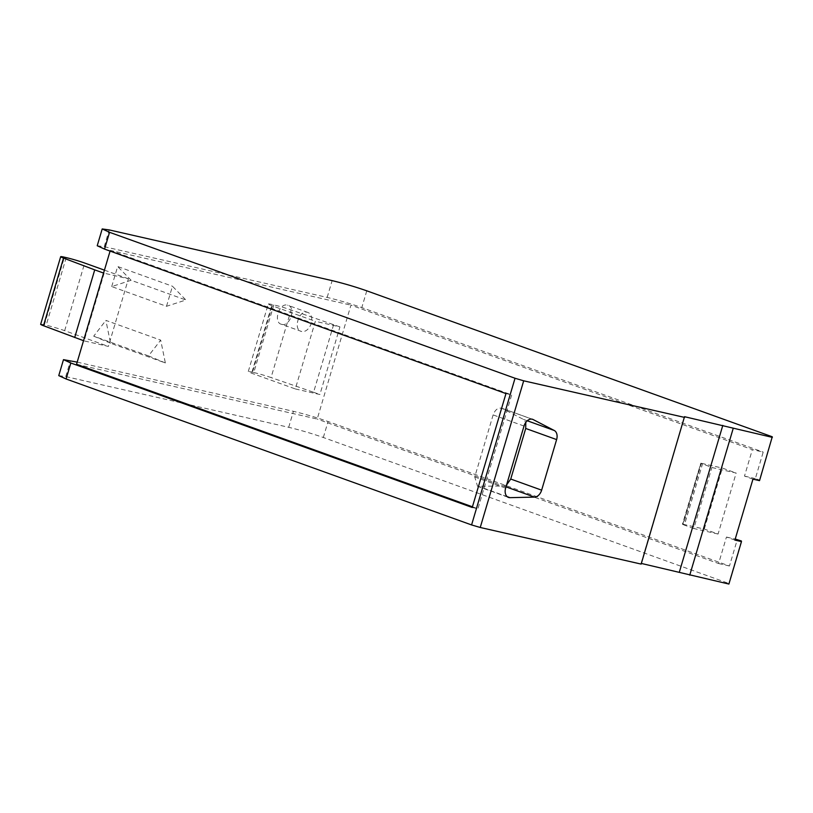 <?xml version="1.0" encoding="UTF-8"?>
<svg xmlns="http://www.w3.org/2000/svg" width="813" height="813" viewBox="0 0 813 813"><rect width="100%" height="100%" fill="white"/><g stroke="black" fill="none" stroke-linecap="round" stroke-linejoin="round"><path stroke-width="0.61" stroke-dasharray="4.07 3.05" d="M58.76 375.626L65.751 376.592L288.696 427.303C300.139 430.047 311.694 433.441 323.33 437.496L728.814 583.449L728.905 584.049M641.355 563.439L641.162 564.09M77.194 362.131L293.422 411.327C304.875 414.061 316.42 417.465 328.066 421.52L729.464 566L737.31 539.517M741.395 540.991L728.814 583.449M684.505 416.693L641.051 563.368M472.231 507.485L477.942 508.786L472.434 506.804M76.544 364.305L317.202 419.051L350.942 305.139L752.34 449.619L763.204 452.099L755.358 478.583L759.444 480.046L772.269 436.774M734.911 540.096L726.446 537.047L718.601 563.531L317.202 419.051M718.601 563.531L729.464 566M97.225 245.75L104.227 246.705L327.161 297.416C338.615 300.16 350.159 303.554 361.805 307.609L763.204 452.099M110.08 251.085L110.283 250.394L350.942 305.139M110.283 250.394L511.692 394.884L477.942 508.786M505.971 393.583L511.692 394.884M726.446 537.047L735.216 539.039M759.535 480.646L759.444 480.046M752.96 479.152L744.495 476.103L752.34 449.619M683.357 524.314L682.778 524.202L700.847 463.197L701.426 463.308L683.357 524.314L704.282 529.07L718.082 534.039L736.151 473.034L711.863 467.505L700.847 463.197L682.412 524.222L684.373 525.117L702.442 464.111M704.282 529.07L722.351 468.064L736.151 473.034M744.495 476.103L755.358 478.583M506.55 485.015L503.633 485.981L477.566 486.296L474.731 476.977L493.125 414.915C495.29 409.406 498.318 407.242 502.21 408.421L523.369 419.366L525.777 422.425M532.617 419.325L501.723 408.207L532.109 419.183M166.513 306.298L172.458 286.237L185.903 300.007L166.513 306.298L111.706 286.572L131.096 280.282L185.903 300.007M165.354 362.944L148.505 355.891L160.689 340.119L165.354 362.944L110.548 343.218L105.883 320.393L160.689 340.119M104.125 273.259L84.095 340.891L108.383 346.419L128.424 278.788L103.576 273.056M295.312 388.939L319.905 394.529L339.936 326.897L315.342 321.308L295.312 388.939L252.162 373.411A13.628 0.833 16.5 0 1 248.25 371.622L268.28 303.991A13.628 0.833 16.5 0 0 272.203 305.779L315.342 321.308M281.796 324.367C290.312 326.948 296.359 306.531 287.487 305.149C278.961 302.568 272.914 322.985 281.796 324.367L301.613 331.501A10.041 6.89 109.8 0 0 311.074 323.828A10.041 6.89 109.8 0 0 307.863 312.446A10.041 6.89 109.8 0 0 307.304 312.283C298.778 309.712 292.741 330.108 301.613 331.501M307.863 312.446L287.487 305.149M718.082 534.039L693.794 528.511L711.863 467.505M701.426 463.308L722.351 468.064M693.794 528.511L684.373 525.117M339.936 326.897L291.084 309.926A13.628 0.833 16.5 0 0 273.818 304.905L272.02 304.499A13.628 0.833 16.5 0 0 268.28 303.991M273.818 304.905L253.788 372.537L251.979 372.13A13.628 0.833 16.5 0 0 248.25 371.622M253.788 372.537A13.628 0.833 -163.5 0 1 271.054 377.557L291.084 309.926M333.635 324.631L313.594 392.262L271.054 377.557M313.594 392.262L319.905 394.529M40.65 324.316A13.628 0.833 -163.5 0 1 44.38 324.834L46.189 325.241A13.628 0.833 -163.5 0 1 64.664 330.678L108.383 346.419M83.546 340.698L84.095 340.891M104.44 270.15L128.424 278.788M148.505 355.891L93.708 336.165L105.883 320.393M93.708 336.165L110.548 343.218M111.706 286.572L117.651 266.512L172.458 286.237M131.096 280.282L117.651 266.512M65.751 376.592L70.487 360.606M288.696 427.303L293.422 411.327M323.33 437.496L328.066 421.52M104.227 246.705L109.206 229.916M527.271 420.768L523.369 419.366M503.633 485.981L506.011 486.845M507.16 496.641L479.07 486.53M474.731 476.977L505.635 488.105M524.019 426.042L493.125 414.915M366.775 290.82L361.805 307.609M327.161 297.416L332.141 280.627M272.203 305.779L252.162 373.411M251.979 372.13L272.02 304.499M44.38 324.834L64.42 257.193M66.219 257.609L46.189 325.241M64.664 330.678L84.694 263.046M477.566 486.296L508.471 497.414"/><path stroke-width="1.22" d="M772.35 437.374L684.505 416.693L641.162 564.09L480.239 527.485L471.581 524.934L66.097 378.98L58.76 375.626L63.485 359.651L70.833 363.005L472.231 507.485L505.971 393.583L104.572 249.103L97.225 245.75L102.204 228.951L109.206 229.916L332.141 280.627C343.594 283.371 355.139 286.765 366.775 290.82L772.269 436.774L759.535 480.646L752.96 479.152L734.911 540.096L741.476 541.59L728.905 584.049L641.355 563.439M104.572 249.103L109.542 232.305L515.036 378.258L471.581 524.934M77.194 362.131L63.485 359.651M741.476 541.59L741.395 540.991L735.216 539.039M733.194 428.461L689.749 575.137M722.798 425.402L679.353 572.078M684.607 417.415L523.694 380.809L480.239 527.485M554.273 430.494L533.104 419.538A8.516 5.843 109.8 0 0 532.617 419.325A8.516 5.843 109.8 0 0 524.019 426.042L505.635 488.105A8.516 5.843 109.8 0 0 508.471 497.414A8.516 5.843 109.8 0 0 509.964 497.658L534.537 497.109A8.516 5.843 109.8 0 0 541.641 490.158L556.62 439.589A8.516 5.843 109.8 0 0 554.273 430.494L527.271 420.768M523.694 380.809L515.036 378.258M472.434 506.804L76.544 364.305L110.08 251.085M109.542 232.305L102.204 228.951M525.777 422.425L525.716 428.461L510.737 479.04L506.55 485.015M83.546 340.698L43.495 325.718A13.628 0.833 -163.5 0 1 40.65 324.316L60.68 256.684A13.628 0.833 16.5 0 0 63.536 258.077L43.495 325.718M74.694 337.507L94.725 269.875L63.536 258.077M104.44 270.15L84.694 263.046A13.628 0.833 16.5 0 0 66.219 257.609L64.42 257.193A13.628 0.833 16.5 0 0 60.68 256.684M94.725 269.875L103.576 273.056M66.097 378.98L70.833 363.005M533.104 419.538L532.109 419.183M525.716 428.461L556.62 439.589M541.641 490.158L510.737 479.04M506.011 486.845L534.537 497.109M509.964 497.658L507.16 496.641"/></g></svg>

